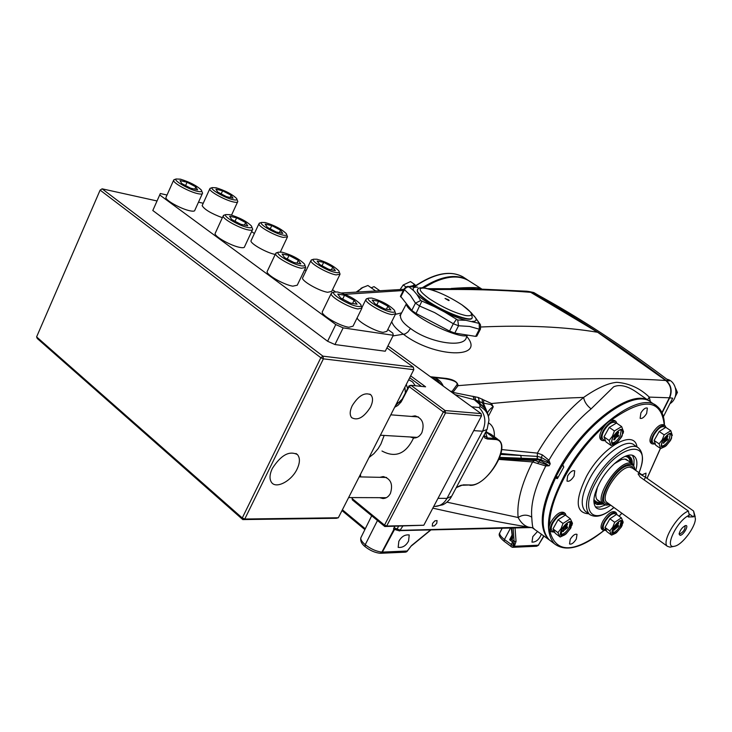 <?xml version="1.0" encoding="UTF-8"?>
<svg xmlns="http://www.w3.org/2000/svg" width="732" height="732" viewBox="0 0 732 732"><rect width="100%" height="100%" fill="white"/><g stroke="black" fill="none" stroke-linecap="round" stroke-linejoin="round"><path stroke-width="1.1" d="M679.131 533.637L679.808 533.976C683.496 531.917 685.253 529.254 685.088 525.988L684.777 525.841M685.802 525.53L685.408 525.594C682.133 527.369 680.019 530.188 679.095 534.058L680.092 535.348C683.276 535.458 689.233 525.21 685.802 525.53M356.511 291.858L363.264 287.191M375.269 290.668L367.912 285.489L362.541 287.603L357.289 291.803M634.882 469.816C634.644 466.421 633.125 464.619 630.334 464.427C616.243 462.825 592.069 506.077 607.587 504.86L609.838 504.522M609.262 504.668L606.371 505.153L603.113 504.028C593.954 497.742 617.835 461.316 630.06 463.045L632.915 464.088L634.8 469.002M674.492 546.246L670.045 547.152L667.438 546.337C661.133 542.083 677.164 515.035 688.419 511.064L640.216 477.136L638.075 473.915L638.88 473.476L645.533 477.282L693.561 511.009L695.208 516.728M371.188 287.795L374.025 286.642L379.432 290.439M688.419 511.064L689.215 515.264L688.226 516.957L693.369 516.865L694.348 515.182L693.561 511.009M689.215 515.264C676.761 520.47 663.174 549.851 674.776 546.182C682.251 544.818 695.674 526.839 695.4 518.54L694.348 515.182M693.369 516.865L688.931 513.736M480.631 288.289L470.09 281.573C459.788 274.573 446.026 275.644 428.796 284.794L423.654 287.896M451.159 288.472C470.1 287.173 480.201 287.283 481.446 288.801M423.526 287.877L434.616 281.857L423.526 287.877M480.97 326.994C525.951 324.999 564.848 326.765 597.651 332.282L530.682 292.315C501.146 289.918 468.004 289.03 431.24 289.652M403.323 290.522L344.863 294.319M530.682 292.315L527.113 291.235L471.225 288.673M480.805 288.893L477.85 288.82M467.455 335.082L466.412 337.196C464.793 348.524 429.162 342.841 410.496 328.448L407.87 331.999L405.171 333.92L392.956 335.924M466.769 336.464C486.396 359.375 434.039 357.802 403.597 334.396C396.936 329.766 392.983 325.53 391.73 321.668M395.417 314.357L401.63 312.848M432.273 378.096L437.37 380.265L441.323 384.684M401.52 313.076L400.569 314.888C399.745 318.74 403.058 323.26 410.496 328.448M558.315 476.889L555.972 476.834C550.373 488.024 546.594 498.41 544.617 507.981C546.96 496.689 551.736 484.428 558.937 471.198C575.599 442.183 595.043 420.799 617.277 407.038C596.882 419.518 578.509 439.026 562.167 465.552L562.817 465.378M650.336 401.74C633.756 386.578 583.386 422.959 558.004 470.786C540.866 504.275 537.718 527.141 548.543 539.365L551.132 541.277M534.168 528.815L533.171 528.083C532.557 527.095 532.082 523.453 531.743 517.149C530.554 503.506 535.238 486.451 545.779 465.973L549.165 465.772L540.454 460.474L537.014 459.577L499.563 457.775M534.452 460.565L532.576 461.929C521.394 484.191 516.582 502.719 518.146 517.515C521.642 524.112 526.345 527.507 532.274 527.717L532.512 527.763M531.743 517.149C527.223 514.404 522.694 514.523 518.146 517.515L446.996 502.179M597.651 332.282L665.809 380.503C611.787 376.87 542.54 378.59 458.076 385.654C457.628 381.958 453.639 379.533 446.127 378.407L430.398 376.742M453.117 393.267L452.898 392.407L458.076 385.654L456.878 384.886L452.102 391.382L452.898 392.407L478.28 397.476L491.456 403.524C524.908 400.34 555.634 398.309 583.624 397.43C565.781 412.217 550.363 430.773 537.361 453.108L501.64 449.567M650.391 401.777L649.247 397.101C640.125 388.289 629.346 383.358 616.893 382.314C608.182 383.019 597.092 388.052 583.624 397.43C584.31 401.685 586.799 405.501 591.09 408.886L613.663 386.798C620.306 383.916 628.578 386.167 638.505 393.569L648.991 400.852M647.527 399.837L649.247 397.101L669.341 397.805L661.938 412.592M665.809 380.503C670.933 385.151 672.113 390.925 669.341 397.805M494.338 436.739C494.667 430.215 492.856 425.667 488.885 423.096M488.363 416.298L493.258 406.809L491.456 403.524L490.925 404.576L493.258 406.809C491.145 407.825 489.214 409.847 487.457 412.857M485.783 431.926L494.612 438.404L487.347 437.946L485.81 433.344L487.146 432.383L491.007 434.296L497.861 439.328M487.146 432.383L486.075 431.358M483.733 435.778L484.987 438.102L487.558 439.044L487.347 437.946L483.971 435.33M499.718 457.381L537.407 458.854L540.893 459.632L550.226 463.823L548.936 460.218L542.275 454.819L537.361 453.108L537.389 456.384L500.697 454.416M535.421 460.62L549.165 465.772L550.226 463.823L547.399 460.94L548.936 460.218C560.749 439.676 574.803 422.565 591.09 408.886M473.741 430.626L482.553 431.221L487.082 429.464L488.939 420.287C488.665 414.239 485.755 409.673 480.21 406.58L478.984 407.468L471.737 406.809M486.615 430.343L451.69 496.204L446.996 498.364L438.01 498.336M454.984 394.621L474.263 399.699L479.652 404.32L480.21 406.58M487.658 413.534L484.355 407.321L475.809 400.166L479.35 401.42L480.201 403.89L479.652 404.32C484.401 406.891 487.247 410.707 488.198 415.767M473.028 396.222L474.263 399.699L475.809 400.166L474.739 396.579M486.542 410.597L482.361 402.902L490.925 404.576M478.28 397.476L479.35 401.42L482.361 402.902L482.214 399.086M486.533 410.551L483.495 403.414L483.788 400.029M440.929 378.261L440.975 378.261C445.404 378.508 458.991 380.75 456.878 384.886M443.308 386.13C440.856 380.933 437.169 377.977 432.246 377.264L431.02 377.19M498.895 459.412L532.576 461.929L545.779 465.973L546.063 463.512M436.766 523.298L434.442 525.841L432.273 526.107L432.575 523.38L434.9 520.836L437.068 520.562L436.766 523.298M528.339 527.067L400.569 530.325L397.11 528.998L398.583 526.216M394.081 529.062L381.903 552.084C376.358 551.471 370.804 549.009 365.241 544.699C361.983 541.9 360.51 539.603 360.83 537.8L361.205 537.032M394.054 527.699L393.551 528.962L397.403 530.343L397.11 528.998L394.054 527.699L394.795 526.299M537.645 531.359L532.804 536.629L531.972 542.138C535.403 542.22 538.212 540.289 540.381 536.355L541.406 534.122M512.473 547.28L514.331 546.383L516.042 541.46L514.139 541.506L513.965 546.328L504.412 539.53C500.953 536.766 499.38 534.598 499.691 533.033L499.91 532.594M543.995 536.025L538.313 545.212L513.983 546.282M512.061 535.065L509.646 539.749L512.061 539.749L512.693 537.983L512.308 537.425L509.646 539.749L512.693 542.119L513.809 546.173L512.208 547.225M394.383 529.135L381.994 552.093L380.155 553.264L382.369 552.102L394.392 529.703L395.829 529.666M408.584 541.012L409.225 534.955C404.842 534.47 401.374 536.602 398.821 541.351L398.171 547.371C402.554 547.875 406.022 545.752 408.584 541.012M511.046 546.667L511.183 544.818L513.123 540.573L512.061 539.749L511.796 538.459M407.019 551.48L411.485 545.596L407.102 551.132L405.437 552.166L380.677 553.282L382.369 552.102L407.404 550.995M394.301 529.218L393.898 529.657L395.143 529.392M504.284 541.396L512.116 547.207M514.331 546.383L512.858 547.307L536.748 546.228L538.313 545.212L543.784 535.87M380.109 553.255L380.155 553.264C375.013 552.733 369.989 550.528 365.103 546.658L365.241 544.699L377.474 520.507M406.031 552.038L407.102 551.132M398.336 530.654L531.304 527.562M511.329 528.083L512.281 537.178M462.304 485.096L456.228 487.649M546.905 461.983L547.399 460.94L541.305 457.454L537.389 456.384L537.407 458.854M542.275 454.819L540.893 459.632M540.454 460.474L537.764 463.146M536.41 460.785L535.312 460.62L537.014 459.577M499.105 458.909L519.381 459.769L521.083 458.708M521.239 458.324L520.809 455.359L500.953 453.465M666.138 380.512C620.269 345.687 575.233 316.297 531.02 292.343L534.333 293.047C578.454 316.938 623.408 346.236 669.176 380.942L666.138 380.512C671.271 385.169 672.452 390.943 669.679 397.833L662.103 412.949M531.02 292.343L527.314 291.254M528.522 291.418L533.802 292.544L538.953 295.582M669.99 403.661C679.259 398.025 677.118 381.244 666.916 379.222M669.679 397.833L672.708 398.208L663.393 416.709M640.875 412.93L640.134 418.32C641.991 418.969 644.16 417.359 646.64 413.516L647.381 408.108C645.514 407.468 643.346 409.069 640.875 412.93M567.648 475.892L566.98 481.07C569.02 481.866 571.39 480.192 574.062 476.065L574.73 470.859C572.689 470.072 570.329 471.756 567.648 475.892M569.615 473.137L567.776 475.663M570.237 539.283L569.533 543.949C571.436 544.663 573.696 543.034 576.313 539.045L577.026 534.369C575.123 533.655 572.863 535.302 570.237 539.283M605.163 505.043L599.773 507.084L595.409 506.928M610.735 505.172C604.22 509.454 599.362 510.314 596.15 507.743C592.151 503.113 593.451 494.521 600.03 481.985C609.637 464.198 628.431 450.436 634.424 456.448C637.169 458.982 637.618 463.649 635.779 470.456M551.928 541.89L549.201 539.804C539.356 528.696 541.506 507.999 555.661 477.722L557.07 478.627L557.601 478.289L563.805 466.998L562.551 465.186C589.15 419.564 635.998 387.868 651.572 402.609L655.149 404.997M645.587 477.319L645.999 473.137L642.01 474.83M632.549 455.423L634.095 459.495L633.875 465.241M557.857 477.776L555.661 477.722M599.526 501.42C596.873 500.661 595.647 498.227 595.848 494.109L597.495 486.99M614.221 463.795L621.66 459.531L624.854 459.046L628.614 461.068M468.809 280.713C457.033 273.32 441.488 275.69 422.172 287.813M417.579 290.028L417.231 290.824C417.249 292.956 420.525 296.314 427.067 300.898C443.098 312.262 471.554 322.986 472.003 317.99M408.365 286.496L417.679 287.191C413.681 286.907 412.326 288.06 413.635 290.631L417.048 294.648C421.037 298.308 426.848 302.325 434.506 306.708L444.672 312.052C452.806 315.968 459.879 318.722 465.9 320.314L479.368 323.425L475.361 317.478L471.371 313.15M444.672 312.052L457.71 320.003L458.543 325.767L453.318 323.745L434.643 312.601L419.738 306.086L415.465 303.112L410.359 295.316L403.982 289.204C405.583 287.026 407.102 286.12 408.529 286.496L413.635 290.631M472.213 321.403C475.974 321.485 477.017 320.177 475.361 317.478M417.048 294.648L420.699 300.55L434.506 306.708M400.495 296.167L411.768 310.45L416.032 313.433L449.558 331.074L454.782 333.078L475.654 336.381L476.807 336.125L480.402 329.19M479.368 323.425L480.494 324.852L480.494 329.016L479.368 329.217L475.654 336.381M400.404 296.35L404.073 289.03M416.032 313.433L421.806 301.31M456.365 319.481L453.318 323.745L449.558 331.074M411.768 310.45L415.465 303.112L420.699 300.55M479.176 323.672L479.368 329.217L469.605 326.454L458.543 325.767L454.782 333.078M400.706 296.982L404.979 288.646L407.056 287.118L409.097 286.862M466.037 315.638C474.455 316.471 473.092 312.866 461.919 304.823C449.073 296.524 437.141 291.025 426.115 288.307C417.213 287.118 418.292 290.604 429.345 298.757C442.668 307.394 454.901 313.022 466.037 315.638M448.387 299.708L445.029 298.455L448.689 300.55L449.146 300.468L448.387 299.708M675.178 396.845L677.42 392.425L675.544 388.161M677.42 392.425L676.029 392.251M667.538 439.703L667.849 439.099L666.925 438.386L667.977 435.943L667.337 435.897L663.32 440.024L664.253 440.737L663.21 443.18L667.538 439.703M663.192 440.042C661.49 443.244 661.152 445.413 662.176 446.538C664.391 447.279 667.035 445.285 670.109 440.536C671.82 437.324 672.159 435.147 671.125 434.012C668.911 433.28 666.276 435.293 663.192 440.042M661.819 446.09C664.144 445.898 666.55 443.802 669.03 439.813L670.411 433.737M670.421 440.563L671.509 438.285C672.342 431.139 669.469 431.715 662.881 440.014C659.935 446.904 661.023 448.826 666.147 445.779L670.421 440.563M672.324 435.503L670.805 430.709L664.171 434.863L662.25 439.786L659.084 443.839L654.115 440.454L655.735 445.193L660.676 448.579L665.232 446.474M670.805 430.709L665.818 427.351L659.184 431.487L654.115 440.454M664.171 434.863L659.184 431.487M659.084 443.839L660.676 448.579M663.503 442.65L663.851 443.217M663.503 439.667L663.997 440.097M667.401 435.879L667.977 435.943M666.733 436.94L667.245 437.251M665.992 437.873L666.925 438.386M665.681 438.239L667.181 439.026M664.83 438.77L667.163 440.307M664.729 438.834L666.468 440.28M663.659 439.383L665.544 440.829M664.034 441.533L664.601 441.918M653.154 442.906L652.935 442.759C651.617 441.314 652.038 438.56 654.188 434.488C658.086 428.458 661.444 425.923 664.281 426.866L665.397 427.616M654.893 439.072L658.397 432.868M660.209 430.846L664.802 427.982M655.488 444.461L654.371 441.186M651.087 443.189L650.839 443.016C649.33 441.369 649.806 438.212 652.267 433.564C656.714 426.683 660.557 423.773 663.805 424.862L664.857 425.567M654.838 444.059L652.121 443.894C650.611 442.238 651.087 439.09 653.548 434.442C658.004 427.552 661.847 424.642 665.086 425.722L665.937 427.424M618.394 436.116L618.723 435.476L617.662 434.726L618.723 432.127L618.009 432.072L616.216 434.616L614.423 435.165L613.709 436.446L614.779 437.196L613.718 439.786L614.432 439.831L616.225 437.306L618.394 436.116M613.443 436.446C611.714 439.776 611.412 442.055 612.528 443.29C615.008 444.196 617.899 442.101 621.175 437.004C622.923 433.673 623.234 431.386 622.099 430.132C619.62 429.245 616.737 431.349 613.443 436.446M612.172 442.86C614.761 442.769 617.387 440.563 620.068 436.245L621.349 429.803M621.532 437.031L622.118 435.879C623.756 427.04 620.745 427.223 613.096 436.428C610.067 444.159 611.613 445.989 617.735 441.918L621.532 437.031M622.978 433.573L623.536 431.679L621.642 426.582L614.413 430.965L612.419 436.171L609.134 440.472L603.992 436.894L605.995 441.927L611.11 445.504L616.417 442.997M621.642 426.582L616.481 423.041L609.253 427.406L603.992 436.894M614.413 430.965L609.253 427.406M609.134 440.472L611.11 445.504M614.047 439.191L614.432 439.831M613.91 436.034L614.468 436.528M618.082 432.063L618.723 432.127M617.396 433.161L617.964 433.518M616.628 434.149L617.662 434.726M616.307 434.506L617.964 435.394M615.429 435.064L618.009 436.757M615.337 435.119L617.232 436.72M614.111 435.659L616.225 437.306M614.569 438.01L615.209 438.459M603.205 439.493L602.93 439.292C601.484 437.709 601.86 434.808 604.046 430.59C608.21 424.112 611.879 421.458 615.063 422.602L616.069 423.297M604.797 435.439L608.438 428.87M610.369 426.729L615.374 423.709M605.693 441.158L604.303 437.672M601.054 439.776L600.734 439.557C599.087 437.745 599.508 434.424 602.006 429.611C606.755 422.218 610.955 419.18 614.587 420.497L615.612 421.193M605.062 440.783L602.052 440.481C600.414 438.669 600.835 435.348 603.333 430.535C608.091 423.133 612.281 420.095 615.923 421.403L616.875 423.316M567.346 527.745L567.657 527.132L566.531 526.546L567.529 524.085L566.788 524.103L565.04 526.582L563.201 527.25L562.515 528.486L563.649 529.071L562.652 531.533L567.346 527.745M562.13 528.724L561.234 534.872C563.759 535.842 566.733 533.719 570.155 528.495L571.052 522.319C568.535 521.358 565.562 523.49 562.13 528.724M560.922 534.442C563.594 534.36 566.321 532.109 569.084 527.699L570.301 521.953M570.512 528.486L570.987 527.58C572.497 519.171 569.423 519.555 561.764 528.733C558.964 535.604 560.355 537.37 565.946 534.021L570.512 528.486M571.793 525.53L572.479 523.243L570.319 518.778L563.018 523.462L561.087 528.513L557.921 532.622L552.999 528.888L555.268 533.299L560.163 537.014L564.884 534.808M570.319 518.778L565.369 515.09L558.068 519.747L552.999 528.888M563.018 523.462L558.068 519.747M557.921 532.622L560.163 537.014M563.027 530.856L563.402 531.505M562.762 527.982L563.301 528.486M566.257 525.045L566.806 525.411M565.571 525.96L566.531 526.546M565.342 526.226L566.879 527.132M564.656 526.82L566.98 528.367M564.509 526.903L566.165 528.403M563.137 527.351L565.15 529.035M563.503 529.693L564.152 530.178M552.257 530.801L551.937 530.554C550.711 529.08 551.077 526.473 553.035 522.73C557.381 516.087 561.16 513.397 564.39 514.633L565.177 515.218M553.776 527.488L557.29 521.157M559.193 519.025L564.253 515.804M554.92 532.622L554.051 532.155L553.346 529.575M550.144 531.011L549.769 530.727C548.369 529.044 548.79 526.061 551.022 521.788C555.981 514.203 560.309 511.119 563.997 512.537L564.912 513.223M553.968 532.1L551.04 531.688C549.641 530.005 550.052 527.022 552.294 522.74C557.253 515.154 561.581 512.071 565.278 513.489L566.111 515.639M618.375 526.354L618.677 525.777L617.698 525.219L618.686 522.886L618.018 522.904L614.02 527.049L615.017 527.607L614.029 529.931L618.375 526.354M613.782 527.269L612.803 533.161C615.054 533.957 617.781 531.926 620.965 527.067L621.953 521.157C619.702 520.37 616.975 522.41 613.782 527.269M612.492 532.713C614.889 532.512 617.378 530.38 619.94 526.317L621.23 520.845M621.294 527.058L622.218 525.155C623.024 518.265 620.105 518.979 613.453 527.278C610.735 533.472 611.732 535.293 616.454 532.722L621.294 527.058M622.758 523.499L623.161 522.099L621.395 517.872L614.679 522.291L612.83 527.067L609.774 530.956L604.998 527.433L606.855 531.615L611.604 535.129L615.685 533.253M621.395 517.872L616.6 514.376L609.884 518.778L604.998 527.433M614.679 522.291L609.884 518.778M609.774 530.956L611.604 535.129M614.358 529.346L614.697 529.913M614.249 526.61L614.724 527.049M617.488 523.828L617.982 524.149M616.829 524.698L617.698 525.219M616.591 524.972L617.982 525.768M615.905 525.539L618.018 526.939M615.758 525.622L617.296 526.985M614.551 526.098L616.362 527.571M614.853 528.239L615.42 528.66M604.101 529.282L603.845 529.099C602.701 527.745 603.104 525.247 605.053 521.605C609.097 515.429 612.565 512.858 615.447 513.873L616.362 514.541M605.748 526.107L609.134 520.113M610.927 518.1L615.575 515.053M606.572 530.975L605.895 530.609L605.291 528.083M602.079 529.483L601.786 529.273C600.478 527.726 600.935 524.871 603.15 520.708C607.78 513.663 611.732 510.716 615.036 511.888L615.987 512.574M605.666 530.444L603.012 530.178C601.704 528.641 602.171 525.786 604.385 521.614C609.015 514.569 612.977 511.622 616.271 512.784L617.021 514.678M558.177 477.154L556.247 477.026L558.214 477.081L556.247 477.026L555.89 477.731L555.972 476.834M413.598 285.023L414.724 284.492L415.081 285.169M400.431 289.058L403.167 285.004L406.104 287.026M403.167 285.004L410.487 281.591L414.724 284.492M414.87 285.205L409.664 286.505M415.41 286.102L413.909 286.715M416.435 285.105L411.741 286.569M563.484 465.863L562.551 465.827M556.357 477.108L556.036 477.731M422.922 287.832C433.317 281.189 442.952 277.611 451.836 277.108M423.096 287.85C432.264 281.976 440.893 278.508 448.99 277.437C440.893 278.508 432.264 281.976 423.096 287.85M203.24 203.249L198.491 202.178M167.024 195.032L160.345 193.523L159.713 194.959L335.787 324.56L343.152 327.881L393.276 335.293L392.828 333.106L387.804 329.501M335.357 291.784L332.511 289.735M306.049 270.712L304.677 269.715M254.379 233.554L251.616 231.568M159.713 194.959L152.805 210.496L327.607 341.258L335.787 324.56M152.805 210.496L160.345 193.523M343.152 327.881L334.954 344.543L385.27 351.223L393.276 335.293M334.954 344.543L327.607 341.258M197.274 191.29C201.025 192.095 202.361 191.665 201.291 190C196.752 185.654 189.789 182.048 180.411 179.166L176.128 178.983C173.109 180.374 188.691 189.451 197.274 191.29M201.684 190.988L202.581 193.129C202.581 194.19 200.934 194.355 197.64 193.614C189.094 191.793 173.264 183.119 173.539 180.429L174.582 179.514M166.191 196.917L165.88 197.594C165.551 200.412 181.316 209.087 189.881 210.779C193.193 211.475 194.858 211.264 194.877 210.157L202.297 193.76M190.558 188.161L197.603 189.826L195.819 186.87L187.072 182.268L180.008 180.575L181.71 183.512L190.558 188.161M185.589 185.553L187.072 182.268M194.785 189.158L195.819 186.87M232.895 199.653C236.326 200.394 237.561 200.001 236.592 198.464C232.136 194.19 225.328 190.631 216.15 187.776L212.234 187.602C209.279 188.902 224.687 197.905 232.895 199.653M236.939 199.369L237.799 201.483C237.781 202.453 236.271 202.599 233.261 201.922C225.063 200.184 209.379 191.546 209.718 188.966L210.67 188.133M202.425 205.033L202.151 205.646C204.393 209.471 211.127 213.497 222.354 217.706M226.389 196.615L233.06 198.198L231.129 195.27L222.601 190.787L215.913 189.185L217.77 192.086L226.389 196.615M221.183 193.889L222.601 190.787M230.113 197.494L231.129 195.27M282.854 235.063C286.139 235.713 287.283 235.247 286.294 233.664C281.573 229.061 274.527 225.346 265.167 222.528L261.525 222.436C258.24 223.809 274.555 233.481 282.854 235.063M286.67 234.643L287.52 236.82L283.238 237.406C274.994 235.841 258.46 226.627 258.899 223.855L259.924 222.967M251.268 240.224L250.966 240.874C250.472 243.774 266.933 252.988 275.205 254.434L275.232 254.434M276.202 231.98L282.799 233.407L280.539 230.205L271.755 225.584L265.14 224.12L267.326 227.304L276.202 231.98M270.236 228.832L271.755 225.584M279.377 232.666L280.539 230.205M247.645 227.469C251.241 228.174 252.494 227.661 251.387 225.941C246.574 221.256 239.382 217.495 229.802 214.65L225.813 214.558C222.446 216.022 238.952 225.804 247.645 227.469M251.808 227.021L252.705 229.226C252.696 230.296 251.131 230.507 248.029 229.875C239.428 228.228 222.729 218.978 223.104 216.077L224.23 215.098M215.4 232.877L215.071 233.6C214.632 236.637 231.257 245.897 239.886 247.407C242.997 247.992 244.58 247.727 244.616 246.62L252.403 229.885M240.773 224.285L247.745 225.804L245.623 222.546L236.61 217.807L229.619 216.26L231.66 219.49L240.773 224.285M235.018 221.256L236.61 217.807M244.451 225.081L245.623 222.546M300.953 265.762C304.384 266.366 305.546 265.771 304.421 263.987C299.297 258.927 291.839 254.992 282.058 252.192L278.389 252.192C274.619 253.72 292.169 264.307 300.953 265.762M304.86 265.167L305.756 267.445L301.364 268.26C292.727 266.823 275.058 256.905 275.543 253.766L276.76 252.723M267.464 270.904L267.098 271.673C266.54 274.948 284.126 284.876 292.8 286.166L297.247 285.215L305.427 268.15M293.935 262.523L300.815 263.868L298.308 260.299L289.012 255.404L282.113 254.022L284.528 257.572L293.935 262.523M287.292 259.027L289.012 255.404M296.972 263.117L298.308 260.299M335.649 272.487C338.77 273.036 339.831 272.496 338.825 270.867C333.81 265.899 326.509 262.019 316.947 259.229L313.607 259.22C309.947 260.647 327.277 271.105 335.649 272.487M339.218 271.929L340.069 274.18L336.061 274.912C327.79 273.548 310.295 263.676 310.853 260.702L311.96 259.759M302.856 277.382L302.526 278.068C301.904 281.18 319.326 291.071 327.625 292.288L331.688 291.437L339.767 274.802M328.86 269.349L335.348 270.611L332.721 267.107L323.672 262.349L317.157 261.04L319.71 264.536L328.86 269.349M322.034 265.753L323.672 262.349M331.395 269.843L332.721 267.107M391.538 312.107C394.475 312.546 395.445 311.933 394.438 310.267C389.076 304.869 381.509 300.806 371.728 298.061L368.718 298.125C364.618 299.598 383.111 310.954 391.538 312.107M394.841 311.402L395.692 313.744L391.977 314.614C383.705 313.497 365.112 302.847 365.817 299.653L366.997 298.656M357.143 317.862C357.747 321.65 375.242 331.44 383.101 332.365L386.871 331.376L395.362 314.394M384.593 308.904L390.961 309.993L387.933 306.15L378.6 301.236L372.204 300.111L375.159 303.936L384.593 308.904M376.824 304.814L378.6 301.236M386.405 309.215L387.933 306.15M357.481 306.379C360.73 306.854 361.782 306.177 360.647 304.347C355.176 298.848 347.435 294.722 337.434 291.977L334.112 292.05C329.876 293.642 348.615 305.162 357.481 306.379M361.114 305.619L362.011 307.989L357.921 308.959C349.255 307.779 330.48 297.073 331.12 293.688L332.42 292.58M322.62 311.182L322.226 311.978C321.513 315.519 340.197 326.234 348.908 327.259L353.044 326.161L361.645 308.73M350.299 303.075L357.06 304.228L354.142 300.303L344.552 295.243L337.763 294.054L340.59 297.961L350.299 303.075M342.686 299.059L344.552 295.243M352.586 303.469L354.142 300.303M384.172 435.449L380.905 444.05L378.115 448.689L373.906 453.657L369.038 457.509M411.576 416.444L415.081 415.849C422.474 418.201 424.734 423.819 421.852 432.704C419.839 436.29 417.094 438.065 413.617 438.029L410.185 436.967M379.844 477.328L383.229 476.559C390.833 478.691 393.221 484.337 390.394 493.478C388.591 496.735 386.112 498.428 382.964 498.538L379.569 497.678M360.501 474.263L360.638 476.916M352.513 497.586L352.055 498.492L384.52 525.119L443.336 411.951L409.142 386.642L401.136 401.95L397.879 405.418L394.639 407.276M423.81 525.237L481.51 415.904L445.514 412.921L386.67 526.034L423.81 525.237L384.794 526.518L352.357 499.901L351.982 497.577M410.652 375.855L425.603 386.825L410.89 385.279L445.093 410.551L481.089 413.607L387.96 345.87M395.454 405.674L402.271 399.032L408.978 385.892L409.142 386.642L410.89 385.279L408.978 385.892M421.467 386.395L409.7 377.73M360.345 476.907L360.236 474.775M445.093 410.551L443.336 411.951L445.514 412.921L445.093 410.551M384.52 525.119L384.794 526.518L386.67 526.034L384.52 525.119M481.089 413.607L481.51 415.904M415.318 385.746L412.528 381.866L408.694 379.707M352.229 405.665C349.759 410.936 349.557 414.934 351.635 417.643C357.591 420.982 363.868 417.487 370.474 407.166C373.1 401.575 373.201 397.439 370.767 394.777C364.756 391.986 358.579 395.609 352.229 405.665M272.313 468.489C269.541 474.464 269.285 479.103 271.535 482.415C276.101 489.205 291.51 481.061 297.055 469.148C300.047 462.743 300.175 457.893 297.448 454.599C289.332 450.445 280.96 455.066 272.313 468.489M338.33 517.762L336.4 518.283L242.777 519.583L244.772 519.025L338.33 517.762L413.809 369.669L323.388 358.854L244.772 519.025L242.265 517.982L320.836 357.719L100.119 190.119L36.6 336.894L242.265 517.982L242.777 519.583L37.295 338.523L36.6 336.894M157.032 200.961L102.114 188.829L322.94 356.155L413.36 367.162L386.935 347.901M320.836 357.719L323.388 358.854L322.94 356.155L320.836 357.719M413.36 367.162L413.809 369.669M100.119 190.119L102.114 188.829L100.119 190.119M608.649 503.653L608.255 503.662C593.689 504.778 616.408 464.152 629.657 465.644L632.219 466.558L633.665 468.965M642.641 475.269L632.439 468.114L629.978 467.217C619.492 465.799 599.041 496.991 606.883 502.372L607.459 502.793M644.078 479.853L645.533 477.282M467.4 335.073C464.042 339.154 434.012 327.478 417.249 315.419C409.911 310.185 406.278 306.333 406.352 303.853L406.352 303.844M342.393 509.792L365.268 528.788M537.123 456.365L537.197 458.845L535.183 460.602M478.984 407.468C485.343 414.092 486.533 422.007 482.553 431.221L446.996 498.364C444.068 503.534 440.042 506.224 434.927 506.443L433.728 506.443M452.623 392.901L452.102 391.382L450.262 391.19M399.581 530.993L402.801 526.125M510.524 528.101L504.412 539.53L504.202 541.332C499.782 537.718 498.282 534.955 499.691 533.033L502.143 528.321M516.042 541.46L515.053 527.982M430.306 530.188L411.485 545.596M512.693 537.983L511.659 528.074M513.132 528.037L514.139 541.506L513.123 540.573M365.241 546.777L365.103 546.658C361.645 543.949 360.217 540.994 360.83 537.8L371.691 515.767M469.679 485.215L470.017 485.334C485.828 486.533 510.396 449.228 498.94 440.115L494.612 438.404L494.814 439.484C513.763 439.749 488.702 486.359 470.584 484.968L463.21 484.858M487.558 439.044L494.814 439.484M456.091 487.905C459.266 485.792 461.453 484.895 462.651 485.224L470.584 484.968M534.836 460.574L519.381 459.769M638.935 472.671C654.179 437.086 616.756 443.565 596.159 481.894C579.643 510.469 592.261 526.372 613.855 507.432M590.459 515.026L589.397 514.23C584.273 508.273 585.929 497.229 594.366 481.098C606.746 458.141 630.984 440.435 638.707 448.14C643.501 452.962 643.62 461.169 639.063 472.762M647.033 478.335L660.392 448.377M664.263 425.173C661.399 398.711 643.51 397.183 610.607 420.598M604.669 425.667C589.269 439.731 576.148 456.448 565.296 475.827C554.865 495.143 549.558 511.741 549.384 525.603M603.882 530.618C582.214 547.984 565.708 552.367 554.389 543.766C543.94 531.459 547.271 508.685 564.381 475.416C590.074 427.168 640.848 390.549 657.007 406.233C661.865 410.185 664.336 416.535 664.436 425.292M586.369 511.997L585.179 511.119C580.019 505.144 581.638 494.1 590.047 477.987C602.381 455.066 626.619 437.425 634.388 445.157L637.718 447.453M588.812 513.8C575.544 513.004 574.757 500.542 586.469 476.404C602.344 446.575 634.461 428.559 637.005 446.959M549.668 530.627C555.698 553.502 573.732 553.493 603.79 530.59M619.107 516.206L621.834 513.233M556.741 478.518L557.391 478.536M624.982 456.384C628.038 456.631 629.776 458.561 630.179 462.167M601.063 502.536L596.617 502.372L593.899 499.498M601.256 502.674L598.684 503.049L593.853 500.267M601.365 502.756L598.62 503.168L593.844 500.532M601.878 503.131L598.657 503.68L594.466 501.951M602.509 503.589L599.078 504.211L594.256 501.612L593.835 500.706M626.4 455.945L628.047 456.31C630.398 457.29 631.597 459.586 631.643 463.191M626.876 455.688C630.572 456.082 632.384 458.735 632.32 463.667M603.168 504.074L597.156 504.623L595.18 503.479L593.844 501.502M627.507 456.137L630.069 458.516L631.002 462.752M625.952 455.999C628.742 456.576 630.252 458.708 630.481 462.377M625.704 456.091C628.541 456.594 630.096 458.662 630.371 462.304M467.519 279.899L465.168 278.334C452.559 269.705 435.668 272.514 414.486 286.761M417.679 287.191L409.353 286.651M457.71 320.003L465.9 320.314M417.798 289.643L417.396 290.494C417.414 292.617 420.699 295.975 427.241 300.559C443.683 312.225 472.808 323.004 472.232 317.377C470.584 312.235 477.081 317.34 462.002 304.878L461.782 304.732M402.271 399.032L402.426 399.809M405.382 392.938L404.897 387.155M406.297 384.41L407.623 388.555M396.625 403.387L400.459 401.841M381.985 451.013C395.646 458.36 406.287 453.748 413.928 437.187M360.931 288.353L362.541 287.603M607.441 502.774L667.438 546.337M632.292 463.649L625.933 459.193M603.113 504.028L596.864 499.48M428.302 285.013L428.796 284.794M475.141 288.756L427.845 288.673M403.918 289.332L341.313 292.992M471.198 288.673L475.105 288.747M477.969 288.82L480.869 288.893M406.352 303.853L400.569 314.888L399.736 315.291L400.862 314.33M364.875 529.593L341.99 510.588M548.543 539.365L532.274 527.717C501.823 522.804 468.672 516.28 432.832 508.145M434.927 506.443L442.769 504.796C446.209 503.168 449.018 500.615 451.196 497.147M440.975 378.261L432.246 377.264M538.688 545.084L536.748 546.228M411.439 545.88L430.626 530.178M406.745 551.699L405.437 552.166M647.079 478.371L660.465 448.432M613.983 507.523C603.589 516.152 595.391 518.384 589.397 514.23L586.305 511.952M554.389 543.766L549.201 539.804M634.424 456.448L633.647 455.899M621.88 513.269L619.153 516.234M627.589 456.155L626.107 455.945M414.102 286.724C433.994 273.192 450.354 269.952 463.2 277.007M480.046 324.075L474.244 316.032M439.026 292.553C424.368 287.017 417.158 286.331 417.396 290.494L417.231 290.824M652.935 442.759L655.067 444.223M650.839 443.016L652.121 443.894M602.93 439.292L605.126 440.829M600.734 439.557L602.052 440.481M551.937 530.554L554.051 532.155M549.769 530.727L551.04 531.688M603.845 529.099L605.895 530.609M601.786 529.273L603.012 530.178M165.88 197.594L173.539 180.429M176.128 178.983L173.85 179.77M231.541 215.098L237.543 202.05M202.151 205.646L209.718 188.966M212.234 187.602L210.011 188.362M280.374 251.945L287.237 237.415M250.966 240.874L258.899 223.855M261.525 222.436L259.247 223.196M215.071 233.6L223.104 216.077M225.813 214.558L223.47 215.354M267.098 271.673L275.543 253.766M278.389 252.192L275.982 252.979M302.526 278.068L310.853 260.702M313.607 259.22L311.274 259.979M361.928 307.532L365.817 299.653M368.718 298.125L366.32 298.876M322.226 311.978L331.12 293.688M334.112 292.05L331.642 292.827M359.165 476.88L386.606 477.474M348.624 497.568L386.331 497.705M380.393 435.229L417.112 437.37M390.787 414.834L418.484 416.975M296.002 453.501L297.448 454.599M369.852 394.136L370.767 394.777"/></g></svg>
